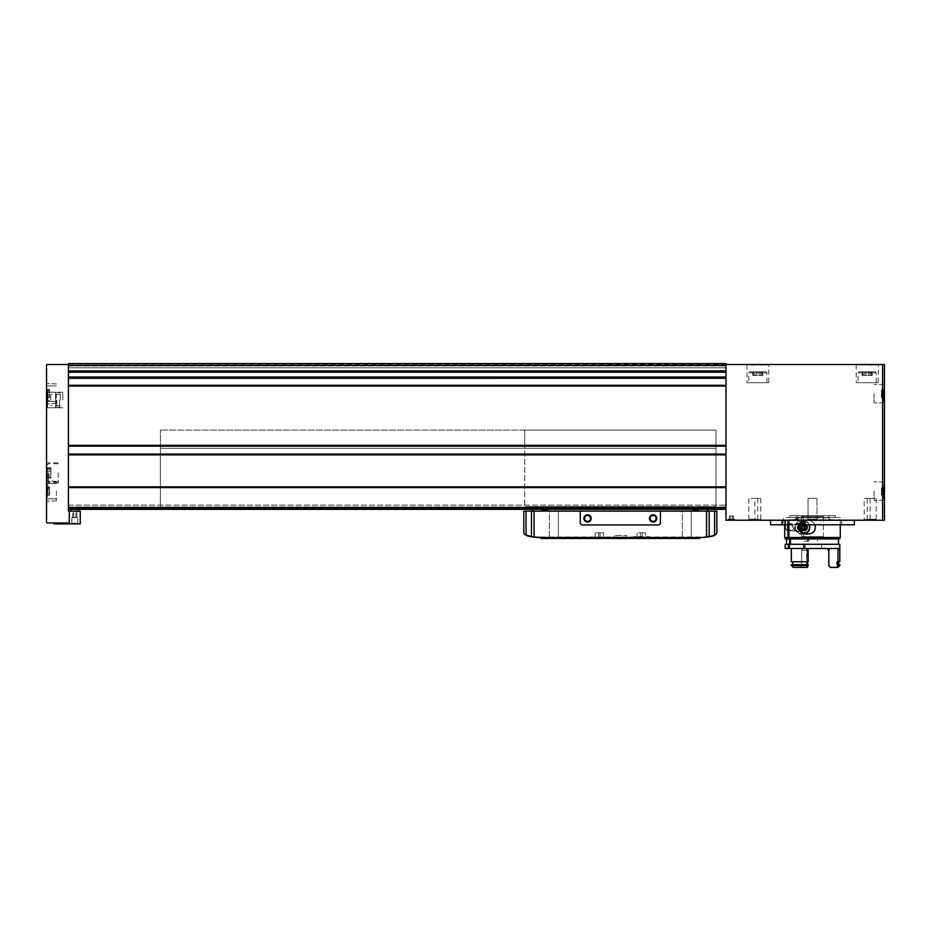 <?xml version="1.0" encoding="UTF-8"?>
<svg xmlns="http://www.w3.org/2000/svg" width="931" height="931" viewBox="0 0 931 931"><rect width="100%" height="100%" fill="white"/><g stroke="black" fill="none" stroke-linecap="round" stroke-linejoin="round"><path stroke-width="0.7" stroke-dasharray="4.66 3.49" d="M859.127 371.783L875.163 371.783L859.127 371.783L858.033 372.877L876.257 372.877L858.033 372.877L858.033 382.711L876.257 382.711L858.033 382.711M865.842 371.783L870.206 371.783L864.084 371.783L865.842 371.783L865.842 375.484L864.084 375.484L868.448 375.484L865.842 375.484L865.842 371.783M870.159 371.783L872.242 371.783L870.089 371.783L870.206 375.484L868.448 375.484L872.242 375.484L870.089 375.484L870.159 371.783M864.131 371.783L862.048 371.783L864.201 371.783L864.201 375.484L862.048 375.484L864.201 375.484L864.131 371.783M749.839 371.783L765.864 371.783L749.839 371.783L748.745 372.877L766.958 372.877L748.745 372.877L748.745 382.711L766.958 382.711L748.745 382.711M756.554 371.783L760.918 371.783L754.797 371.783L756.554 371.783L756.554 375.484L754.797 375.484L759.149 375.484L756.554 375.484L756.554 371.783M760.871 371.783L762.955 371.783L760.802 371.783L760.918 375.484L759.149 375.484L762.955 375.484L760.802 375.484L760.871 371.783M754.832 371.783L752.748 371.783L754.913 371.783L754.832 375.484L752.748 375.484L754.913 375.484L754.797 371.783M71.92 517.683L77.739 517.589L71.827 517.589L77.739 517.589L71.827 517.589L71.827 523.187L77.739 523.187L71.827 523.187L71.92 517.683M73.735 517.683L76.889 517.683L72.676 517.683L73.735 517.683L73.735 511.317L76.889 511.317L72.676 511.317L76.889 511.317L72.676 511.317L73.735 511.317L73.735 517.683M76.889 517.683L75.83 517.683L76.889 517.683L76.889 511.317L76.889 517.683M71.827 523.187L77.739 523.187L71.827 523.187L71.14 523.885L78.425 523.885L71.14 523.885L78.425 523.885L71.14 523.885L71.827 523.187M730.393 519.614L733.547 519.614L729.334 519.614L733.547 519.614L729.334 519.614L730.393 519.614L730.393 515.972L733.547 515.972L729.334 515.972L733.547 515.972L729.334 515.972L730.393 515.972L730.393 519.614M728.577 519.614L734.629 519.23L728.251 519.23L727.437 520.231L735.455 520.231L727.437 520.231L735.455 520.231L727.437 520.231L728.251 519.23L734.629 519.23L728.577 519.614M68.405 385.795L68.405 445.902L68.405 377.916L68.405 385.795L725.982 385.795L725.982 364.498L884.45 364.498L884.45 520.231L725.982 520.231L725.982 509.059L68.405 509.304L725.982 509.304L68.405 509.304L68.405 363.59L68.405 364.498L47.365 364.498A0.815 0.815 0 0 0 46.55 365.313L46.55 522.151A0.815 0.815 0 0 0 47.365 522.966L69.325 522.966L69.325 511.131L69.325 522.966L69.325 511.131L80.252 511.131L80.252 523.885L63.762 523.885L63.762 522.966L69.325 522.966L54.021 522.966L63.762 522.966M68.405 364.044L725.982 363.59L725.982 364.498L725.982 363.59L725.982 364.498L68.405 364.044M68.405 364.498L68.405 371.306L68.405 363.59L725.982 363.59L725.982 371.306L725.982 364.498M68.405 377.916L68.405 377.02L68.405 378.475L725.982 377.916L68.405 377.905M68.405 509.304L725.982 509.304L68.405 509.304L725.982 509.304L725.982 506.953L725.982 509.304L725.982 508.21L725.982 509.304L68.405 509.304L68.405 445.6L68.405 454.619L725.982 454.316L725.982 385.795M883.17 396.047L883.17 397.7L883.17 395.989L881.413 396.082L881.413 394.674L881.413 397.7L881.413 392.603L881.413 397.7L881.413 395.989L883.717 395.989L883.717 397.7L883.717 395.989L881.413 396.047L883.17 396.047M883.17 394.674L883.17 391.206L883.17 394.674L881.413 394.674L881.413 391.206L881.413 394.674L883.717 394.674L883.717 396.082L883.717 391.206L883.717 394.674L881.413 394.674L883.17 394.674M883.17 391.241L883.17 389.577L883.17 391.299L881.413 391.299L881.413 389.577L881.413 392.603L881.413 389.577L881.413 391.299L883.717 391.299L883.717 389.577L883.717 391.299L881.413 391.241L883.17 391.241M883.17 393.638L883.17 401.377L883.17 393.638M883.717 493.5L883.717 495.152L883.717 493.442L881.413 493.535L881.413 492.127L881.413 495.152L881.413 490.055L881.413 495.152L881.413 493.442L883.17 493.442L883.17 495.152L883.17 493.442L881.413 493.5L883.717 493.5M883.717 492.127L883.717 488.659L883.717 492.127L881.413 492.127L881.413 488.659L881.413 492.127L883.17 492.127L883.17 493.535L883.17 488.659L883.17 492.127L881.413 492.127L883.717 492.127M883.717 488.694L883.717 487.029L883.717 488.752L881.413 488.752L881.413 487.029L881.413 490.055L881.413 487.029L881.413 488.752L883.17 488.752L883.17 487.029L883.17 488.752L881.413 488.694L883.717 488.694M883.717 491.091L883.717 498.283L883.717 491.091M883.717 393.638L883.717 400.83L883.717 393.638M883.17 491.091L883.17 483.352L883.17 491.091M725.982 486.843L725.982 454.072L725.982 509.059L725.982 486.843L68.405 486.843M725.982 509.304L725.982 454.316L68.405 454.316L68.405 511.131L69.325 511.131M68.405 363.59L725.982 363.59L68.405 363.59M884.45 393.638L884.45 403.391L884.45 393.638M884.45 491.091L884.45 500.843L884.45 491.091M725.982 508.687L68.405 508.501L725.982 508.687M725.982 505.114L725.982 506.953L725.982 505.114L725.982 506.953L725.982 505.114L68.405 505.114L68.405 506.953L68.405 505.114L725.982 505.114L68.405 505.114L68.405 506.953L68.405 505.114L725.982 505.114M725.982 508.85L725.982 506.953L725.982 508.85L68.405 508.85L68.405 506.953L68.405 508.85L725.982 508.85M863.503 520.231L870.788 520.231L863.503 520.231L864.189 519.545L870.101 519.545L864.189 519.545L864.189 498.376L870.101 498.376L864.189 498.376M754.215 520.231L761.5 520.231L754.215 520.231L754.901 519.545L760.802 519.545L754.901 519.545L754.901 498.376L760.802 498.376L754.901 498.376M807.037 520.231L817.965 520.231L807.037 520.231L817.965 520.231L807.037 520.231L808.027 519.254L816.976 519.254L808.027 519.254L808.027 498.376L816.976 498.376L808.027 498.376L816.976 498.376L808.027 498.376L808.027 519.254L816.976 519.254L808.027 519.254L807.037 520.231M866.237 520.231L877.165 520.231L866.237 520.231L867.227 519.254L876.176 519.254L867.227 519.254L867.227 498.376L876.176 498.376L867.227 498.376M747.837 520.231L758.765 520.231L747.837 520.231L748.827 519.254L757.776 519.254L748.827 519.254L748.827 498.376L757.776 498.376L748.827 498.376M785.066 520.231L854.39 520.231L785.066 520.231L785.066 524.793L783.355 524.793L783.355 517.508L841.647 517.508L783.355 517.508M746.383 364.498L769.332 364.498L746.383 364.498L768.785 365.045L746.93 365.045L746.93 382.711L768.785 382.711L746.93 382.711M855.67 364.498L878.62 364.498L855.67 364.498L878.073 365.045L856.217 365.045L856.217 382.711L878.073 382.711L856.217 382.711M68.405 508.21L725.982 508.21L68.405 508.21M715.962 508.21L160.4 508.21L160.4 448.288L160.4 508.21L715.962 508.21L715.962 448.288L715.962 508.21M725.982 377.02L725.982 370.736L725.982 377.02L68.405 377.02L68.405 370.736L68.405 377.02M68.405 370.782L725.982 371.178L68.405 370.782M68.405 367.78L725.982 367.78L68.405 367.78L725.982 367.78L68.405 367.78L68.405 365.941L68.405 367.78M725.982 445.902L68.405 445.891L725.982 445.902M725.982 446.147L725.982 454.072L725.982 446.147L68.405 446.147M725.982 454.619L68.405 454.607L725.982 454.619M715.962 448.288L160.4 448.288L160.4 430.075L160.4 448.288L715.962 448.288L715.962 430.075L715.962 448.288L160.4 448.288L715.962 448.288L524.7 448.288L524.7 430.075L524.7 506.58L524.7 448.288L715.962 448.288L715.962 430.075L160.4 430.075L715.962 430.075L524.7 430.075L715.962 430.075L715.962 448.288L524.7 448.288L715.962 448.288L715.962 506.58L524.7 506.58L715.962 506.58L715.962 448.288M77.808 508.687L71.757 508.687L78.425 509.304L71.14 509.304L78.425 509.304L71.14 509.304L78.425 509.304L77.808 508.687M783.355 524.793L841.647 524.793L805.641 524.793L805.641 520.231M789.732 517.508L835.27 517.508L789.732 517.508L789.732 515.681L835.27 515.681L789.732 515.681M801.568 515.681L823.435 515.681L801.568 515.681L801.568 536.628L823.435 536.628L801.568 536.628L802.487 537.536L822.515 537.536L802.487 537.536M770.6 524.793L854.39 524.793M805.641 524.793L803.395 524.793L803.395 520.231M785.066 524.793L785.182 520.231M874.069 491.091L874.069 500.296L874.069 491.091M874.069 393.638L874.069 402.844L874.069 393.638M78.425 511.131L71.14 511.131L78.425 511.131L71.14 511.131L78.425 511.131L78.425 509.304M46.55 400.016L46.55 391.16L46.55 400.016M46.55 472.878L46.55 482.898L46.55 472.878M46.55 393.638L46.55 403.751L46.55 393.638M46.55 491.091L46.55 501.204L46.55 491.091M54.021 523.885L63.762 523.885M47.283 491.091L47.283 498.283L47.283 491.091M47.283 494.594L47.283 492.15L47.283 495.234L47.283 494.594L49.587 494.594L49.587 495.234L49.587 492.15L49.587 494.594L47.283 494.594M47.283 492.15L47.283 488.6L47.283 493.581L47.283 488.6L47.283 492.15L49.587 492.15L49.587 490.032L49.587 493.581L49.587 488.6L49.587 492.15L47.283 492.15M47.283 488.635L47.283 486.948L47.283 488.705L47.283 486.948L47.283 488.705L49.587 488.705L49.587 486.948L49.587 490.032L49.587 486.948L49.587 488.705L47.283 488.635M56.384 491.091L56.384 500.843L56.384 491.091M47.283 393.638L47.283 400.83L47.283 393.638M47.283 397.153L47.283 394.697L47.283 397.781L47.283 397.153L49.587 397.153L49.587 397.781L49.587 394.697L49.587 397.153L47.283 397.153M47.283 394.697L47.283 391.16L47.283 396.129L47.283 391.16L47.283 394.697L49.587 394.697L49.587 392.591L49.587 396.129L49.587 391.16L49.587 394.697L47.283 394.697M47.283 391.195L47.283 389.495L47.283 391.253L47.283 389.495L47.283 391.253L49.587 391.253L49.587 389.495L49.587 392.591L49.587 389.495L49.587 391.253L47.283 391.195M56.384 393.638L56.384 403.391L56.384 393.638M49.587 396.094L47.283 396.094L49.587 396.094M49.587 493.546L47.283 493.546L49.587 493.546M47.283 472.878L47.283 480.896L47.283 472.878M47.283 477.196L47.283 474.17L47.283 477.975L47.283 477.196L50.972 477.196L50.972 477.975L50.972 475.822L50.972 477.196L47.283 477.196M47.283 474.17L47.283 469.818L47.283 474.17L50.972 474.17L50.972 475.939L50.972 471.575L50.972 474.17L47.283 474.17M47.283 469.864L47.283 467.781L47.283 469.934L50.972 469.818L50.972 471.575L50.972 467.781L50.972 469.934L47.283 469.864M58.211 472.878L58.211 482.898L58.211 472.878M50.972 475.892L47.283 475.892L50.972 475.939M47.609 400.016L47.609 392.219L47.609 400.016M62.761 400.016L62.761 392.219L62.761 400.016M732.499 519.614L732.499 515.972L732.499 519.614M733.547 519.614L733.547 515.972L733.547 519.614M729.334 519.614L729.334 515.972L729.334 519.614M71.14 511.131L71.757 508.687L71.14 509.304M75.83 517.683L75.83 511.317L75.83 517.683M72.676 517.683L72.676 511.317L72.676 517.683M47.609 407.755L47.609 392.277L46.55 392.277L46.55 407.755L46.55 392.277L47.609 392.277L47.609 407.755L46.55 407.755L55.511 407.755L55.511 392.277L47.609 392.277L55.511 392.277L55.511 407.755C56.966 407.755 56.966 407.755 55.511 407.755C56.966 407.755 56.966 407.755 55.511 407.755L47.609 407.755M46.55 399.108L46.55 400.924L49.285 400.691L49.285 399.341L46.55 399.108L46.55 400.924L49.285 400.691L49.285 399.341L46.55 399.108M50.74 400.016L50.74 394.372L50.74 400.016M60.212 400.016L60.212 392.998L60.212 400.016M59.665 400.016L59.665 407.58L59.665 400.016M56.814 400.016L56.814 407.58L56.814 400.016M55.511 392.277C56.966 392.277 56.966 392.277 55.511 392.277C56.966 392.277 56.966 392.277 55.511 392.277M640.365 537.129L640.365 532.8L637.037 532.8L637.037 537.129L640.365 537.129L637.037 537.129L637.037 532.8L640.365 532.8L640.365 537.129L640.365 532.8L642.192 532.8L640.365 532.8L640.365 537.129L642.192 537.129L640.365 537.129M598.703 537.129L598.703 532.8L595.142 532.8L595.142 537.129L598.703 537.129L595.142 537.129L595.142 532.8L598.703 532.8L598.703 537.129L598.703 532.8L600.064 532.8L598.703 532.8L598.703 537.129L600.064 537.129L598.703 537.129M526.05 511.131L523.792 511.131L523.792 532.381A2.642 2.642 0 0 0 525.712 534.918A54.65 54.65 0 0 0 526.05 535.011L526.05 511.131L580.257 511.131L580.257 522.605A2.362 2.362 0 0 0 582.62 524.968L658.031 524.968A2.362 2.362 0 0 0 660.405 522.605L660.405 511.131L714.612 511.131L714.612 535.011A54.65 54.65 0 0 0 714.95 534.918A2.642 2.642 0 0 0 716.87 532.381L716.87 511.131L714.612 511.131M607.035 537.129L591.732 537.129M526.76 535.744L526.05 535.011L526.76 535.197A54.65 54.65 0 0 0 540.643 536.989A54.65 54.65 0 0 1 526.76 535.197L526.05 535.558L526.76 535.744A54.65 54.65 0 0 0 540.643 537.536L700.019 537.536A54.65 54.65 0 0 0 713.902 535.744L706.594 537.14A54.65 54.65 0 0 1 700.019 537.536A54.65 54.65 0 0 0 706.594 537.14L706.594 511.131M613.587 537.536L697.203 537.536L611.225 537.536L613.587 537.536L613.587 538.455L699.565 538.455L699.565 537.536L611.225 537.536L611.225 538.455L613.587 538.455M587.542 538.455L587.542 537.536L541.097 537.536L541.097 538.455L587.542 538.455L543.46 538.455L543.46 537.536L629.437 537.536L541.097 537.536L543.46 537.536L543.46 538.455L629.437 538.455L629.437 537.536L629.437 538.455L611.225 538.455M540.643 536.989L700.019 536.989A54.65 54.65 0 0 0 713.902 535.197A54.65 54.65 0 0 1 700.019 536.989L540.643 536.989M540.643 537.536A54.65 54.65 0 0 1 534.068 537.14A54.65 54.65 0 0 0 540.643 537.536L700.019 537.536M580.257 511.131L580.257 522.605A2.362 2.362 0 0 0 582.62 524.968L658.031 524.968A2.362 2.362 0 0 0 660.405 522.605L660.405 511.131L580.257 511.131L580.257 522.605A2.362 2.362 0 0 0 582.62 524.968L658.031 524.968A2.362 2.362 0 0 0 660.405 522.605L660.405 511.131M649.838 537.536L632.719 537.536L649.838 537.536L632.719 537.129L648.93 536.628L633.627 536.628L648.93 537.129M697.203 537.536L655.482 537.536L697.203 537.536L697.203 538.455L699.565 538.455L699.565 537.536L699.565 538.455L655.482 538.455L697.203 538.455L697.203 537.536L697.203 538.455M653.12 537.536L655.482 537.536L653.12 537.536L653.12 538.455L653.12 537.536M714.612 535.011L713.902 535.197L714.612 535.558M547.463 511.084A45.538 45.538 0 0 1 547.603 511.131L693.048 511.131L547.603 511.131A45.538 45.538 0 0 0 547.463 511.084L547.463 508.687L693.188 508.687L547.463 508.687L547.463 509.304M693.188 511.084A45.538 45.538 0 0 0 693.048 511.131A45.538 45.538 0 0 1 693.188 511.084L693.188 509.304M707.758 508.501L698.657 508.687L707.758 508.501M707.758 509.304L707.758 506.58L707.758 509.036L702.16 509.036A45.538 45.538 0 0 0 700.275 509.304M707.758 511.131L707.758 509.036L702.16 509.036A45.538 45.538 0 0 0 693.048 511.131L707.758 511.131L693.048 511.131M532.893 508.501L542.005 508.687L532.893 508.501M532.893 511.131L547.603 511.131L532.893 511.131L532.893 509.036L542.005 509.036L542.005 508.21L542.005 509.036L532.893 509.036L532.893 506.58L532.893 509.304M547.603 511.131A45.538 45.538 0 0 0 538.502 509.036A45.538 45.538 0 0 1 540.376 509.304M532.893 509.036L538.502 509.036L532.893 509.036M693.188 506.58L693.188 508.501L693.188 506.58L547.463 506.58L547.463 508.501L547.463 506.58L693.188 506.58M547.463 508.501L693.188 508.501L547.463 508.501M698.657 509.036L698.657 508.21L698.657 509.036L707.758 509.036L698.657 509.036M698.657 506.58L698.657 508.21L698.657 506.58L707.758 506.58L698.657 506.58M542.005 508.21L542.005 506.58L542.005 508.21L532.893 508.21L542.005 508.21M542.005 506.58L532.893 506.58L542.005 506.58M698.657 508.21L707.758 508.21L698.657 508.21M542.005 508.687L532.893 508.687L542.005 508.687M707.758 508.687L698.657 508.687L707.758 508.687M549.36 511.131L558.321 511.131L549.36 511.131L558.321 511.131L549.36 511.131L549.36 537.466L558.321 537.466L549.36 537.466L548.382 538.455L559.31 538.455L548.382 538.455L559.31 538.455L548.382 538.455L549.36 537.466L558.321 537.466L549.36 537.466L549.36 511.131M682.342 511.131L691.291 511.131L682.342 511.131L691.291 511.131L682.342 511.131L682.342 537.466L691.291 537.466L682.342 537.466L681.352 538.455L692.28 538.455L681.352 538.455L692.28 538.455L681.352 538.455L682.342 537.466L691.291 537.466L682.342 537.466L682.342 511.131M534.068 511.131L534.068 537.14L526.05 535.011M613.96 538.455L626.703 538.455L613.96 538.455L626.703 538.455L613.96 538.455L613.96 535.534L626.703 535.534L613.96 535.534L626.703 535.534L613.96 535.534L613.96 538.455M541.097 538.455L541.097 537.536L541.097 538.455M655.482 538.455L653.12 538.455L655.482 538.455L655.482 537.536L655.482 538.455M591.185 518.416A3.643 3.643 0 0 1 585.715 521.569A3.643 3.643 0 0 1 585.715 515.262A3.643 3.643 0 0 1 591.185 518.416M656.762 518.416A3.643 3.643 0 0 1 651.293 521.569A3.643 3.643 0 0 1 651.293 515.262A3.643 3.643 0 0 1 656.762 518.416M656.064 518.416A2.956 2.956 0 0 1 651.642 520.976A2.956 2.956 0 0 1 651.642 515.855A2.956 2.956 0 0 1 656.064 518.416A2.956 2.956 0 0 1 651.642 520.976A2.956 2.956 0 0 1 651.642 515.855A2.956 2.956 0 0 1 656.064 518.416A2.956 2.956 0 0 1 651.642 520.976A2.956 2.956 0 0 1 651.642 515.855A2.956 2.956 0 0 1 656.064 518.416M590.498 518.416A2.956 2.956 0 0 1 586.065 520.976A2.956 2.956 0 0 1 586.065 515.855A2.956 2.956 0 0 1 590.498 518.416A2.956 2.956 0 0 1 586.065 520.976A2.956 2.956 0 0 1 586.065 515.855A2.956 2.956 0 0 1 590.498 518.416A2.956 2.956 0 0 1 586.065 520.976A2.956 2.956 0 0 1 586.065 515.855A2.956 2.956 0 0 1 590.498 518.416M603.625 537.129L600.064 537.129L600.064 532.8L600.064 537.129L600.064 532.8L603.625 532.8L600.064 532.8L600.064 537.129L603.625 537.129L603.625 532.8L603.625 537.129M645.52 537.129L642.192 537.129L642.192 532.8L642.192 537.129L642.192 532.8L645.52 532.8L642.192 532.8L642.192 537.129L645.52 537.129L645.52 532.8L645.52 537.129M785.275 527.342L786.404 530.298C788.208 528.331 788.208 526.364 786.404 524.386L785.275 527.342M840.274 537.536L784.717 537.536M787.998 520.231L830.72 519.696L797.204 519.696L798.775 517.869L798.775 515.681L828.893 515.681L796.11 515.681L801.824 515.681L802.615 516.589L802.615 537.536L807.782 537.536L807.782 541.179L804.198 541.179L804.198 548.475L789.302 548.475L821.608 548.475L804.198 548.475M788.906 520.231L840.274 519.696L787.998 519.696M803.395 521.383L807.677 520.604C810.982 520.545 813.438 521.942 815.056 524.793M805.106 548.475L805.106 541.179L808.69 541.179L808.69 537.536L817.511 537.536L807.782 537.536M808.69 541.179L807.782 541.179M808.69 537.536L802.615 537.536M803.523 537.536L803.523 516.589L823.435 516.589L802.615 516.589M803.523 516.589L802.731 515.681L824.342 515.681L801.824 515.681M798.775 515.681L802.731 515.681M798.775 517.869L828.893 517.869L796.11 517.869L797.867 517.869L797.867 515.681M797.867 517.869L796.284 519.696M797.204 519.696L788.906 519.696M839.82 538.909L785.182 538.909M790.489 538.909L838.459 538.909L790.489 538.909M790.489 544.286L838.459 544.286L790.489 544.286M839.82 544.286L785.182 544.286M839.82 548.475L785.182 548.475M807.584 548.475L791.303 548.475L808.178 548.475L806.583 548.475L807.584 548.475L807.061 550.291L807.584 548.475M805.106 541.179L804.198 541.179M797.413 527.342A4.096 3.549 90 0 0 804.5 527.342A4.096 3.549 90 0 0 797.413 527.342M801.044 527.342A4.096 3.549 -90 0 1 793.945 527.342A4.096 3.549 -90 0 1 801.044 527.342M802.906 548.475L801.661 550.291L802.906 548.475M838.005 567.41L830.51 567.41L828.776 565.594L828.776 550.291L827.007 548.475M801.661 565.594L801.661 550.291L807.061 550.291L801.661 550.291L801.661 565.594L807.061 565.594L807.061 550.291L806.723 567.41L807.061 565.594L801.661 565.594L800.264 567.41L801.661 565.594M800.264 567.41L793.41 567.41L800.264 567.41M839.82 565.594L838.028 565.594L838.028 564.686L839.82 564.686M836.69 567.41L838.028 565.594M839.82 561.765L837.109 561.765L838.552 561.765L837.109 561.765L837.109 564.686L838.028 564.686M791.303 565.594L808.178 565.594L808.178 564.686L791.303 564.686M792.793 561.765L807.608 561.765L792.793 561.765M838.028 561.765L838.028 548.475M808.178 548.475L808.178 561.765L791.303 561.765M808.178 565.594L807.398 567.41L793.41 567.41M807.608 564.686L807.608 561.765M794.027 527.342A2.956 2.56 90 0 0 799.147 527.342A2.956 2.56 90 0 0 794.027 527.342M795.121 527.342A6.738 5.842 90 0 0 800.963 534.08A6.738 5.842 90 0 0 806.793 527.342A6.738 5.842 90 0 0 800.963 520.604A6.738 5.842 90 0 0 795.121 527.342M803.395 524.514A3.154 2.735 -90 0 1 806.211 524.793M803.395 521.872A5.644 4.888 -90 0 1 808.958 524.793M804.687 533.696A6.377 5.516 -90 0 1 804.233 533.719A6.377 5.516 -90 0 1 799.962 531.38M799.95 523.315A6.377 5.516 -90 0 1 804.233 520.964A6.377 5.516 -90 0 1 809.295 524.793M801.044 533.719A6.377 5.516 -90 0 1 795.528 527.342A6.377 5.516 -90 0 1 801.044 520.964A6.377 5.516 -90 0 1 806.572 527.342A6.377 5.516 -90 0 1 801.044 533.719L804.233 533.719M800.963 533.533A6.191 5.365 -90 0 1 796.308 524.246A6.191 5.365 -90 0 1 805.606 524.246A6.191 5.365 -90 0 1 800.963 533.533M800.963 531.077A3.736 3.235 -90 0 1 800.485 523.641A3.736 3.235 -90 0 1 804.186 527.074A3.736 3.235 -90 0 1 800.963 531.077M800.416 530.984A3.643 3.154 -90 0 1 800.416 523.699A3.643 3.154 -90 0 1 800.416 530.984L790.419 530.984A3.643 3.154 -90 0 1 790.419 523.699A3.643 3.154 -90 0 1 790.419 530.984M790.023 530.205A2.863 2.479 -90 0 1 787.882 525.91A2.863 2.479 -90 0 1 792.176 525.91A2.863 2.479 -90 0 1 790.023 530.205M803.546 529.925A2.735 2.362 -90 0 1 801.591 529.704L802.778 530.495L803.593 529.948M801.591 529.704A2.735 2.362 -90 0 1 800.416 527.342L800.416 528.913L801.591 529.704M800.416 527.342A2.735 2.362 -90 0 1 801.591 524.979L800.416 525.759L800.416 527.342M803.686 524.793L802.778 524.188L801.591 524.979A2.735 2.362 -90 0 1 803.628 524.793M802.778 524.188L804.605 524.188M800.416 525.759L802.231 525.759M800.416 528.913L802.231 528.913M802.778 530.495L804.605 530.495M68.405 507.488L725.982 507.488M68.405 487.6L725.982 487.6M68.405 385.294L725.982 385.294M68.405 378.265L725.982 378.265M882.623 520.231L882.623 364.498M68.405 370.945L725.982 370.945M68.405 365.406L725.982 365.406M68.405 378.428L725.982 378.428L68.405 378.475M68.405 372.191L725.982 372.191M68.405 371.294L725.982 371.294L68.405 371.306M68.405 365.941L725.982 365.941L68.405 365.941M68.405 363.695L725.982 363.695L68.405 363.695M68.405 363.94L725.982 363.94L68.405 363.94M68.405 445.612L725.982 445.612L68.405 445.6M68.405 506.953L725.982 506.953L68.405 506.953M68.405 385.55L725.982 385.55M68.405 386.051L725.982 386.051M68.405 445.355L725.982 445.355M68.405 454.072L725.982 454.072M68.405 454.863L725.982 454.863M68.405 487.099L725.982 487.099M68.405 487.344L725.982 487.344M883.903 491.091L883.903 500.296L883.903 491.091M882.623 491.091L882.623 483.352L882.623 491.091M883.903 393.638L883.903 402.844L883.903 393.638M882.623 393.638L882.623 401.377L882.623 393.638M881.413 490.055L883.717 490.055L881.413 490.055M881.413 494.536L883.717 494.536L881.413 494.536M881.413 487.658L883.717 487.658L881.413 487.658M881.413 392.603L883.717 392.603L881.413 392.603M881.413 397.083L883.717 397.083L881.413 397.083M881.413 390.205L883.717 390.205L881.413 390.205M62.04 523.885L62.04 522.966M47.83 491.091L47.83 483.352L47.83 491.091M46.911 491.091L46.911 500.843L46.911 491.091M47.83 393.638L47.83 401.377L47.83 393.638M46.911 393.638L46.911 403.391L46.911 393.638M49.587 490.032L47.283 490.032L49.587 490.032M49.587 487.588L47.283 487.588L49.587 487.588M49.587 392.591L47.283 392.591L49.587 392.591M49.587 390.136L47.283 390.136L49.587 390.136M48.377 472.878L48.377 481.99L48.377 472.878M50.972 471.575L47.283 471.575L50.972 471.575M50.972 468.561L47.283 468.561L50.972 468.561M759.149 375.484L759.149 371.783L759.149 375.484M753.54 375.484L753.54 371.783L753.54 375.484M762.175 375.484L762.175 371.783L762.175 375.484M868.448 375.484L868.448 371.783L868.448 375.484M862.828 375.484L862.828 371.783L862.828 375.484M871.463 375.484L871.463 371.783L871.463 375.484M709.189 536.768L709.189 511.131M531.473 536.768L531.473 511.131M627.063 538.455L627.063 537.536L627.063 538.455M543.46 538.455L543.46 537.536M585.168 538.455L585.168 537.536M77.739 523.187L77.739 517.589L77.739 523.187L78.425 523.885L77.739 523.187M68.405 370.736L725.982 370.736L68.405 370.736M841.647 524.793L841.647 517.508M835.27 517.508L835.27 515.681M822.515 537.536L823.435 536.628L823.435 515.681M883.903 500.296L874.069 500.296L883.903 500.296M883.903 481.897L874.069 481.897L883.903 481.897M883.903 402.844L874.069 402.844L883.903 402.844M883.903 384.445L874.069 384.445L883.903 384.445M881.413 493.535L883.717 493.535L881.413 493.535M881.413 493.442L883.717 493.442L881.413 493.442M881.413 488.659L883.717 488.659L881.413 488.659M881.413 488.752L883.717 488.752L881.413 488.752M881.413 396.082L883.717 396.082L881.413 396.082M881.413 395.989L883.717 395.989L881.413 395.989M881.413 391.206L883.717 391.206L881.413 391.206M881.413 391.299L883.717 391.299L881.413 391.299M47.83 498.83L56.384 498.83L47.83 498.83M47.83 483.352L56.384 483.352L47.83 483.352M56.384 481.35L46.55 480.978L56.384 481.35M56.384 500.843L46.55 501.204L56.384 500.843M47.83 401.377L56.384 401.377L47.83 401.377M47.83 385.9L56.384 385.9L47.83 385.9M56.384 383.898L46.55 383.537L56.384 383.898M56.384 403.391L46.55 403.751L56.384 403.391M49.587 493.581L47.283 493.581L49.587 493.581M49.587 493.488L47.283 493.488L49.587 493.488M49.587 495.234L47.283 495.234L49.587 495.234M49.587 488.6L47.283 488.6L49.587 488.6M49.587 488.705L47.283 488.705L49.587 488.705M49.587 486.948L47.283 486.948L49.587 486.948M49.587 396.129L47.283 396.129L49.587 396.129M49.587 396.036L47.283 396.036L49.587 396.036M49.587 397.781L47.283 397.781L49.587 397.781M49.587 391.16L47.283 391.16L49.587 391.16M49.587 391.253L47.283 391.253L49.587 391.253M49.587 389.495L47.283 389.495L49.587 389.495M58.211 481.99L48.377 481.99L47.283 480.896M58.211 463.766L48.377 463.766L47.283 464.86M58.211 462.858L46.55 462.858M58.211 482.898L46.55 482.898M50.972 475.822L47.283 475.822L50.972 475.822M50.972 477.975L47.283 477.975M50.972 469.818L47.283 469.818L50.972 469.818M50.972 469.934L47.283 469.934L50.972 469.934M50.972 467.781L47.283 467.781M62.761 392.219L47.609 392.219L46.55 391.16M62.761 407.813L47.609 407.813L46.55 408.872M734.629 519.23L735.455 520.231L734.629 519.23M876.257 382.711L876.257 372.877L875.163 371.783M878.073 382.711L878.62 364.498M766.958 382.711L766.958 372.877L765.864 371.783M768.785 382.711L768.785 365.045M754.913 375.484L754.913 371.783L754.913 375.484M752.748 375.484L752.748 371.783M760.918 375.484L760.918 371.783L760.918 375.484M760.802 375.484L760.802 371.783L760.802 375.484M762.955 375.484L762.955 371.783M864.084 375.484L864.084 371.783L864.084 375.484M864.201 375.484L864.201 371.783L864.201 375.484M862.048 375.484L862.048 371.783M870.206 375.484L870.206 371.783L870.206 375.484M870.089 375.484L870.089 371.783L870.089 375.484M872.242 375.484L872.242 371.783M757.776 498.376L757.776 519.254L758.765 520.231M816.976 519.254L817.965 520.231L816.976 519.254L816.976 498.376L816.976 519.254M876.176 498.376L876.176 519.254L877.165 520.231M760.802 498.376L760.802 519.545L761.5 520.231M870.101 498.376L870.101 519.545L870.788 520.231M60.212 394.372L50.74 394.372M60.212 405.66L50.74 405.66M60.212 392.998L56.628 392.277M60.212 407.033L56.628 407.755M626.703 538.455L626.703 535.534L626.703 538.455M691.291 537.466L692.28 538.455L691.291 537.466L691.291 511.131L691.291 537.466M558.321 537.466L559.31 538.455L558.321 537.466L558.321 511.131L558.321 537.466M632.719 537.536L633.627 537.129M840.274 524.793L840.274 519.696M784.717 524.793L784.717 519.696M817.511 541.179L817.511 537.536M807.491 541.179L807.491 537.536M823.435 537.536L823.435 516.589L824.342 515.681M801.568 537.536L801.568 516.589L800.66 515.681M830.72 519.696C829.021 518.893 828.415 518.288 828.893 517.869L828.893 515.681M794.283 519.696C795.97 518.893 796.575 518.288 796.11 517.869L796.11 515.681M821.608 548.475L821.608 541.179M803.395 548.475L803.395 541.179M797.495 531.438L800.963 531.438M797.495 523.245L800.963 523.245M830.894 567.41L829.079 565.594L829.079 550.291M806.583 567.41L806.583 548.475L806.583 567.41M786.404 530.298L796.587 530.298M786.404 524.386L796.587 524.386M800.963 534.08L807.608 534.08M800.963 520.604L807.677 520.604M804.233 520.964L801.044 520.964M800.416 523.699L790.419 523.699"/><path stroke-width="1.4" d="M68.405 364.498L47.365 364.498A0.815 0.815 0 0 0 46.55 365.313L46.55 522.151A0.815 0.815 0 0 0 47.365 522.966L69.325 522.966L69.325 511.131L68.405 511.131L68.405 507.488L725.982 507.488L725.982 520.231L882.623 520.231L882.623 364.498L725.982 364.498M68.405 365.406L725.982 365.406L725.982 363.59L68.405 363.59L68.405 371.306L725.982 371.294L725.982 507.488M725.982 365.406L725.982 371.306L68.405 371.306L68.405 445.902L725.982 445.891L68.405 445.902L68.405 486.843L725.982 486.843M68.405 509.304L725.982 509.304M68.405 486.843L68.405 507.488M882.623 520.231L884.45 520.231L884.45 364.498L882.623 364.498M785.182 520.231L785.182 524.793L770.6 524.793L770.6 520.231M854.39 520.231L854.39 524.793L803.395 524.793L803.395 520.231M54.021 522.966L54.021 523.885L80.252 523.885L80.252 511.131L69.325 511.131M71.14 511.131L71.14 509.304M713.902 535.197L714.612 535.011A54.65 54.65 0 0 0 714.95 534.918A2.642 2.642 0 0 0 716.87 532.381L716.87 511.131L523.792 511.131L523.792 532.381A2.642 2.642 0 0 0 525.712 534.918A54.65 54.65 0 0 0 526.05 535.011L526.05 511.131M713.902 535.744A54.65 54.65 0 0 1 700.019 537.536L540.643 537.536A54.65 54.65 0 0 1 526.76 535.744M700.019 537.536L699.565 538.455L611.225 538.455L611.225 537.536L607.943 537.536M590.824 537.536L587.542 537.536L587.542 538.455L541.097 538.455L540.643 537.536M706.594 511.131L706.594 537.14L714.612 535.558L714.612 511.131M693.188 509.304L693.188 511.084M547.463 509.304L547.463 511.084M707.758 511.131L707.758 509.304M532.893 509.304L532.893 511.131M547.603 511.131A45.538 45.538 0 0 0 540.376 509.304M700.275 509.304A45.538 45.538 0 0 0 693.048 511.131M526.05 535.011L534.068 537.14L534.068 511.131M611.225 538.455L587.542 538.455M580.257 511.131L580.257 522.605A2.362 2.362 0 0 0 582.62 524.968L658.031 524.968A2.362 2.362 0 0 0 660.405 522.605L660.405 511.131M591.185 518.416A3.643 3.643 0 0 1 585.715 521.569A3.643 3.643 0 0 1 585.715 515.262A3.643 3.643 0 0 1 591.185 518.416M656.762 518.416A3.643 3.643 0 0 1 651.293 521.569A3.643 3.643 0 0 1 651.293 515.262A3.643 3.643 0 0 1 656.762 518.416M656.064 518.416A2.956 2.956 0 0 1 651.642 520.976A2.956 2.956 0 0 1 651.642 515.855A2.956 2.956 0 0 1 656.064 518.416M590.498 518.416A2.956 2.956 0 0 1 586.065 520.976A2.956 2.956 0 0 1 586.065 515.855A2.956 2.956 0 0 1 590.498 518.416M788.906 520.231L788.906 537.536L840.274 537.536L840.274 524.793M784.717 524.793L784.717 537.536L787.998 537.536L787.998 520.231M815.056 524.793C816.138 530.507 813.671 533.603 807.677 534.08C802.58 534.08 799.252 531.834 797.669 527.342C798.426 524.258 800.334 522.268 803.395 521.383M785.182 537.536L785.182 538.909L788.394 538.909L787.998 537.536M789.302 537.536L789.302 538.909L839.82 538.909L839.82 537.536M789.302 538.909L788.394 538.909M789.581 544.286L789.581 538.909M790.489 544.286L790.489 538.909M789.302 544.286L839.82 544.286L839.82 548.475L789.302 548.475L789.302 544.286L785.182 544.286L785.182 548.475L788.394 548.475L788.394 544.286M789.302 548.475L788.394 548.475M827.007 548.475L828.776 550.291L828.776 565.594L830.51 567.41L838.005 567.41L839.82 565.594L839.82 564.686L837.109 564.686L837.109 561.765L838.028 561.765L838.028 548.475M793.41 567.41L791.303 565.594L793.41 567.41L807.398 567.41L808.178 564.686L791.303 564.686L791.303 565.594L808.178 565.594M836.69 567.41L838.028 565.594L839.82 565.594M838.028 565.594L838.028 564.686M807.608 564.686L807.608 561.765M792.793 564.686L792.793 561.765L792.793 564.686M838.028 561.765L839.82 561.765L839.82 548.475M791.303 561.765L791.303 548.475L791.303 561.765L808.178 561.765L808.178 548.475M791.303 565.594L791.303 564.686M804.605 524.188L806.968 525.759L806.968 528.913L804.605 530.495L802.231 528.913L802.231 525.759L803.232 524.956M806.211 524.793A3.154 2.735 -90 0 1 804.605 530.495A3.154 2.735 -90 0 1 803.395 524.514M808.958 524.793A5.644 4.888 -90 0 1 804.605 532.986A5.644 4.888 -90 0 1 799.752 528.04A5.644 4.888 -90 0 1 803.395 521.872M799.962 531.38A6.377 5.516 -90 0 1 799.95 523.315M809.295 524.793A6.377 5.516 -90 0 1 804.687 533.696M803.628 524.793A2.735 2.362 -90 0 1 805.14 527.342L805.14 525.759L803.686 524.793M805.14 527.342A2.735 2.362 -90 0 1 803.965 529.704L805.14 528.913L805.14 527.342M805.14 528.913L806.968 528.913M805.14 525.759L806.968 525.759M68.405 378.265L725.982 378.265M68.405 385.294L725.982 385.294M68.405 370.945L725.982 370.945M68.405 487.6L725.982 487.6M68.405 372.191L725.982 372.191M68.405 377.02L725.982 377.02M68.405 377.916L725.982 377.916L68.405 377.905M68.405 385.55L725.982 385.55M68.405 385.795L725.982 385.795M68.405 386.051L725.982 386.051M68.405 445.355L725.982 445.355M68.405 446.147L725.982 446.147M68.405 454.072L725.982 454.072M68.405 454.316L725.982 454.316L68.405 454.316M68.405 454.863L725.982 454.863M68.405 487.099L725.982 487.099M68.405 487.344L725.982 487.344M782.028 524.793L782.028 520.231M804.884 524.793L804.884 520.231M63.762 523.885L63.762 522.966M62.04 523.885L62.04 522.966M709.189 536.768L709.189 511.131M531.473 536.768L531.473 511.131M697.203 538.455L697.203 537.536M613.587 538.455L613.587 537.536M585.168 538.455L585.168 537.536M543.46 538.455L543.46 537.536M78.425 511.131L78.425 509.304M838.459 544.286L838.459 538.909M786.544 544.286L786.544 538.909M829.079 550.291C829.544 549.849 828.927 549.243 827.252 548.475M838.552 564.686L838.552 561.765"/></g></svg>
